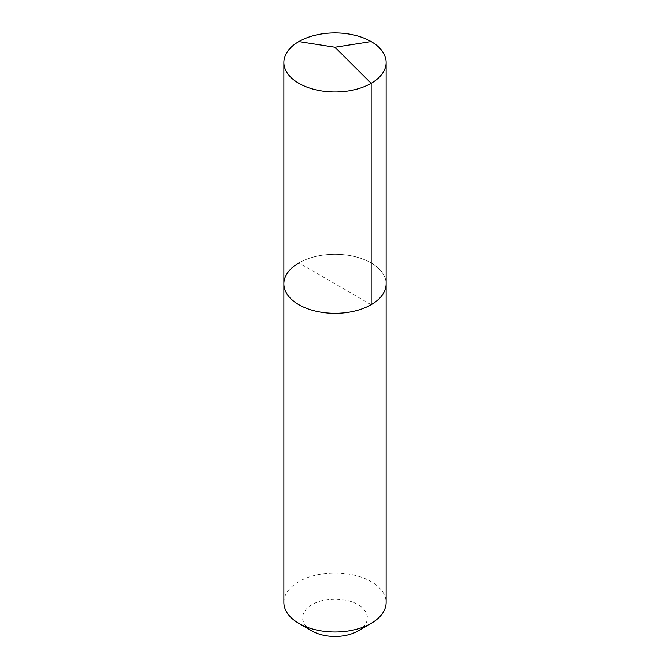 <?xml version="1.0" encoding="UTF-8"?>
<svg xmlns="http://www.w3.org/2000/svg" width="670" height="670" viewBox="0 0 670 670"><rect width="100%" height="100%" fill="white"/><g stroke="black" fill="none" stroke-linecap="round" stroke-linejoin="round"><path stroke-width="0.5" stroke-dasharray="3.35 2.51" d="M283.871 283.829A51.129 29.522 180 0 1 298.845 262.95A51.129 29.522 0 0 1 354.564 256.551A51.129 29.522 0 0 1 386.129 283.829A51.129 29.522 0 0 0 354.564 256.551A51.129 29.522 0 0 0 298.845 262.95L371.155 304.699M283.871 602.497A51.129 29.522 180 0 1 298.845 581.627A51.129 29.522 0 0 1 354.564 575.229A51.129 29.522 0 0 1 386.129 602.497M357.897 631.023A32.386 18.693 0 0 0 357.897 604.583A32.386 18.693 0 0 0 312.103 604.583A32.386 18.693 180 0 0 312.103 631.023M298.845 41.582L298.845 262.95M371.155 41.582L371.155 262.95"/><path stroke-width="1" d="M283.871 283.829L283.871 62.452A51.129 29.522 180 0 0 315.436 89.721A51.129 29.522 180 0 0 371.155 83.323L335 47.26L371.155 83.323A51.129 29.522 0 0 0 386.129 62.452L386.129 602.497A51.129 29.522 0 0 1 371.155 623.368L357.897 631.023L371.155 623.368A51.129 29.522 180 0 1 298.845 623.368A51.129 29.522 180 0 1 283.871 602.497L283.871 283.829A51.129 29.522 180 0 0 315.436 311.098A51.129 29.522 180 0 0 371.155 304.699A51.129 29.522 0 0 0 386.129 283.829A51.129 29.522 0 0 1 371.155 304.699L371.155 83.323L371.155 304.699A51.129 29.522 180 0 1 315.436 311.098A51.129 29.522 180 0 1 283.871 283.829A51.129 29.522 180 0 1 298.845 262.95M357.897 631.023A32.386 18.693 180 0 1 312.103 631.023L298.845 623.368M386.129 62.452A51.129 29.522 0 0 0 354.564 35.183A51.129 29.522 0 0 0 298.845 41.582A51.129 29.522 180 0 0 283.871 62.452M371.155 41.582L335 47.26L298.845 41.582"/></g></svg>
